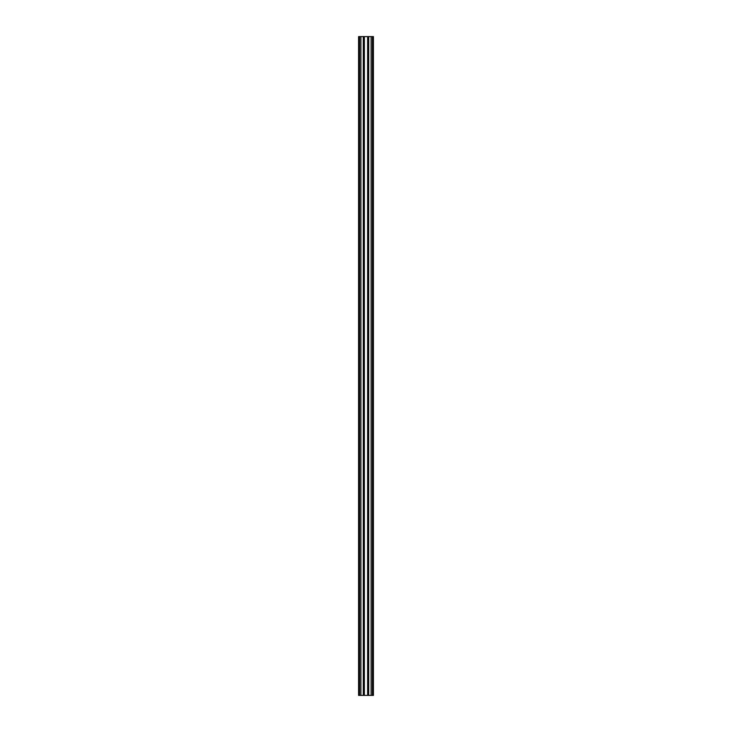 <?xml version="1.0" encoding="UTF-8"?>
<svg xmlns="http://www.w3.org/2000/svg" width="732" height="732" viewBox="0 0 732 732"><rect width="100%" height="100%" fill="white"/><g stroke="black" fill="none" stroke-linecap="round" stroke-linejoin="round"><path stroke-width="1.1" d="M359.577 36.6L359.577 695.4L358.589 695.4L358.589 36.6L360.894 36.6L360.894 695.4L373.412 695.4L373.412 36.6L372.423 36.6L372.423 695.4M359.577 695.4L360.894 695.4L360.894 36.6L363.301 36.6L363.301 695.4M363.301 36.6L364.353 36.6L364.353 695.4M364.353 36.6L367.647 36.6L367.647 695.4M367.647 36.6L368.699 36.6L368.699 695.4M368.699 36.6L371.106 36.6L371.106 695.4L371.106 36.6L372.423 36.6M373.412 36.6L373.412 695.4"/></g></svg>
